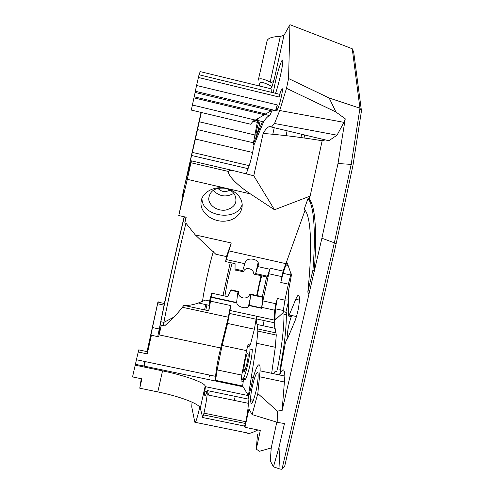 <?xml version="1.0" encoding="UTF-8"?>
<svg xmlns="http://www.w3.org/2000/svg" width="494" height="494" viewBox="0 0 494 494"><rect width="100%" height="100%" fill="white"/><g stroke="black" fill="none" stroke-linecap="round" stroke-linejoin="round"><path stroke-width="0.74" d="M257.806 393.551L260.097 370.852C260.653 356.872 254.546 368.752 250.958 387.697L248.074 399.047L248.383 403.326C248.179 408.34 247.303 414.466 245.765 421.703L245.376 423.475C244.925 425.414 244.573 426.266 244.326 426.038L244.938 427.298L260.326 430.447L256.269 449.139L259.486 451.269L271.225 447.972L270.286 460.853L273.454 466.849L279.024 447.169L284.482 423.531L277.881 422.469L277.356 411.045L257.806 393.551L252.107 414.608L277.881 422.469M242.931 386.746L135.412 364.282L135.208 365.159L162.545 370.871L157.808 391.921C179.341 396.293 199.422 403.752 200.298 408.124L202.688 417.516L203.979 413.132C205.56 405.864 206.616 399.745 207.14 394.78L207.27 390.569L206.01 394.268C204.788 396.972 204.386 395.984 204.819 391.297L205.418 386.666L248.402 395.614L242.647 386.005L243.239 381.448C243.647 379.065 243.987 378.003 244.264 378.262C244.944 386.246 252.212 360.398 252.28 349.542L250.001 349.06C250.044 345.028 249.353 344.485 247.926 347.43L248.087 344.59L246.537 350.641L241.77 375.088L217.15 369.913L222.115 345.436L227.592 323.447L254.373 329.22L256.645 316.246L256.516 318.914C256.448 321.699 256.645 323.551 257.102 324.459L257.88 331.097L256.645 343.281L248.402 395.614M257.51 434.312L256.269 449.139M273.454 466.849L280.036 469.034L279.024 447.169M280.036 469.034L281.913 469.3L284.68 466.262L336.161 243.647L352.994 165.194L361.46 110.909L353.685 52.049L352.247 48.764L359.947 108.198L329.171 98.016L288.57 78.54L289.947 24.7L352.247 48.764M361.46 110.909L359.959 108.229L351.16 164.508L334.358 242.758L281.994 469.238M334.339 242.826L321.89 238.232L314.196 271.558L312.961 269.903C313.974 256.602 314.443 245.043 314.351 235.224C314.036 215.137 311.905 202.941 307.966 198.65L309.127 198.915C313.11 203.219 315.277 215.421 315.641 235.514C315.752 245.679 315.271 257.689 314.196 271.558M312.961 269.903L307.818 292.182L308.954 294.134L314.165 271.558M308.954 294.134L282.123 410.508L277.356 411.045M162.545 370.871C184.027 375.298 204.176 382.288 205.195 386.018L205.418 386.666M249.347 305.632C247.513 309.658 237.805 307.546 236.75 302.884L211.197 297.308L211.234 296.968L236.626 302.507L237.589 293.776L238.225 291.435L238.676 291.985C237.342 298.314 247.42 300.494 249.661 294.399L250.643 294.158L250.699 294.671L262.722 297.308L261.629 308.305L249.347 305.632L250.699 294.671M157.808 391.921L139.765 388.198L141.877 378.861L132.54 376.922L135.208 365.159M141.272 378.737L139.765 388.198M329.171 98.016L335.945 112.015L286.508 88.309L288.57 78.54M256.127 390.723C252.798 403.857 250.933 406.834 250.538 399.658C250.754 386.845 258.652 362.59 258.121 376.656C257.967 380.504 257.306 385.197 256.127 390.723M244.938 427.298L248.933 409.013L252.107 414.608M195.13 92.446L191.314 110.088L250.816 124.272C252.564 121.481 254.064 120.079 255.318 120.067L271.231 110.742L195.13 92.446L195.334 91.26M274.207 110.236L271.681 111.28L270.601 111.02M264.901 114.441L269.761 115.608C267.964 116.078 265.902 118.152 263.586 121.833L254.175 144.551L252.607 152.492C251.427 158.204 250.26 162.594 249.118 165.651L246.284 173.734M271.681 111.28L269.761 115.608M217.829 188.313C221.436 191.919 225.474 192.512 229.951 190.091M253.762 175.784L274.485 209.759L250.347 193.87C237.546 185.546 226.974 174.641 228.673 171.517C229.197 170.374 230.822 170.097 233.557 170.677L253.762 175.784L263.141 133.423C282.296 134.967 301.97 137.406 322.162 140.741L325.219 139.882M233.557 170.677L191.4 160.865C191.061 160.748 189.258 167.305 185.985 180.545C185.454 182.687 185.435 182.552 185.942 180.125L192.314 152.374L249.118 165.651M305.057 210.277L285.915 263.673L228.895 250.915L225.647 261.573L235.076 263.673L235.039 269.014C235.021 270.304 235.144 270.632 235.416 270.008L242.517 271.583M291.12 273.639L290.651 275.01L283.062 273.324L280.79 282.475L283.093 271.095L285.915 263.673M283.062 273.324L285.872 264.975C286.526 263.104 286.989 262.431 287.261 262.975L291.411 275.078L288.323 291.973L288.823 301.081L288.292 316.037L288.904 315.907L295.739 299.284C297.956 294.128 299.191 293.979 299.45 298.827C299.185 306.126 297.697 313.505 294.98 320.976L287.829 337.927L286.137 340.638L285.143 343.83L279.647 374.761C282.772 367.814 284.513 368.258 284.865 376.082L282.123 410.508M291.398 274.713L290.651 275.01L288.36 284.149L284.908 300.148L282.982 312.751M288.805 299.846L284.908 300.148L277.325 298.487L275.899 303.748L262.882 300.902L268.761 273.738L281.734 276.615M143.803 366.035L144.804 361.503M147.027 351.617L157.889 302.235C158.154 301.13 158.179 301.087 157.969 302.106L152.467 327.553C149.805 340.243 149.454 342.811 151.411 335.259L158.673 336.803L161.359 325.176L164.632 325.873C172.418 318.908 178.34 312.708 182.403 307.28L228.352 317.222L220.688 347.986C218.002 359.07 216.304 368.518 215.588 376.335L215.551 380.337L242.647 386.005M135.412 364.282L138.221 352L147.237 353.895L151.411 335.259M250.001 349.06C249.89 359.904 242.647 385.765 242.017 377.786C241.745 377.533 241.405 378.595 240.998 380.973L241.77 375.088M215.551 380.337L217.15 369.913M279.845 369.827C284.248 346.992 286.415 328.615 286.341 314.709L286.279 312.338L285.853 312.245L288.811 300.167M288.805 316.148L291.337 316.438C288.774 323.749 287.385 330.9 287.162 337.877L287.224 339.174M270.786 88.766L271.163 88.858L271.286 92.285M238.232 291.429L230.914 289.824L227.777 296.678L211.747 293.177L209.505 301.013L205.337 300.105L198.36 302.995C193.142 304.903 188.313 305.706 183.867 305.403L182.403 307.28M236.626 302.507L236.75 302.884M255.83 272.941L255.639 273.583C255.256 274.794 254.737 274.985 254.077 274.158L253.657 273.231C253.107 268.403 245.666 266.766 243.783 271.045L243.172 271.743L242.616 271.021L245.178 262.481C246.679 256.787 259.313 258.72 258.424 264.506L255.83 272.941L258.103 262.617M232.161 263.024C229.049 273.948 226.635 284.958 224.918 296.054M227.617 300.889L227.753 300.574M230.26 262.598L222.998 295.634M211.234 296.968L211.747 293.177M211.197 297.308L208.826 310.806L209.505 301.013M261.666 275.831L259.159 285.723L257.312 295.616M262.351 296.721L266.606 276.93M262.61 296.783L262.722 297.308M258.936 307.725L259.054 307.404M261.017 275.689L256.67 295.48M257.819 266.587L269.736 269.242L267.501 276.214C267.124 277.424 266.921 277.677 266.89 276.992L255.256 274.411M244.981 360.991L243.727 369.524C243.388 377.181 248.068 361.917 248.173 354.945C247.92 351.37 246.852 353.389 244.981 360.991M271.669 373.297L275.288 347.27L276.276 335.062L275.133 328.362C274.565 327.429 274.269 325.558 274.244 322.761L274.3 320.075L230.031 310.467L227.592 323.447M248.087 344.59L250.304 345.065L254.373 329.22M274.3 320.075L274.732 310.201L275.899 303.748M262.882 300.902L261.629 308.305M230.031 310.467L230.568 305.52L228.352 317.222M225.418 188.319C229.549 189.35 232.625 191.425 234.656 194.543C237.861 202.287 234.946 207.455 225.919 210.043C217.786 211.438 208.956 205.732 208.703 198.804C209.722 190.721 215.298 187.226 225.418 188.319M201.978 198.316C201.651 216.86 237.324 222.047 242.264 204.213M213.322 251.57C209.456 264.525 203.843 290.361 202.528 301.365M228.895 250.915L231.241 242.986L195.241 234.897L215.779 254.206L226.456 256.59L225.647 261.573M208.826 310.806L183.867 305.403M195.241 234.897L186.047 223.3L184.787 223.016L185.923 217.162M184.404 216.817C177.908 242.702 165.397 298.351 160.853 321.711C158.358 334.555 158.525 335.71 161.359 325.176M163.267 325.583L163.866 322.36C167.954 300.636 179.038 250.89 185.905 223.269M233.81 193.352C226.184 197.581 219.311 196.575 213.192 190.332M300.914 137.536L301.63 134.251M276.103 319.093L274.794 318.809L275.288 319.84L282.871 312.875L283.476 311.85L286.279 312.338M269.736 269.242L268.761 273.738M164.465 302.933L165.854 296.882C171.622 270.298 179.026 237.923 184.194 216.767M226.116 188.418C231.464 189.721 235.694 192.271 238.806 196.056C246.71 205.739 239.991 219.046 226.851 220.911C213.828 223.134 199.916 213.254 201.027 202.237C201.515 192.543 214.192 185.404 226.116 188.418M307.966 198.65L304.174 209.277C308.145 212.772 310.288 224.251 310.603 243.727C310.72 256.775 309.794 272.929 307.818 292.182M226.456 256.59L231.241 242.986M182.552 197.619L182.008 197.495C184.206 188.813 183.941 191.036 181.205 204.164L178.779 215.538L186.195 217.218L184.787 223.016M157.728 336.599L164.416 303.501C164.607 302.526 164.576 302.519 164.329 303.483M182.008 197.495L201.052 112.41M198.792 123.302L196.618 132.306L198.792 123.302M260.116 120.999L259.183 125.84C257.078 134.504 255.972 137.573 255.867 135.035C256.417 130.811 257.491 126.056 259.097 120.758M304.718 134.992L304.038 137.962M274.794 318.809L275.51 308.806L283.13 310.467L284.359 311.918M277.325 298.487L275.51 308.806M147.533 351.728L147.237 353.895M138.221 352L138.715 349.869L147.539 351.728M252.607 152.492L195.402 139.036L201.311 112.471M258.387 120.585L262.493 121.567L253.144 144.304L258.016 118.64M253.045 121.326L257.288 122.339M255.589 119.968L255.454 120.4M191.4 160.865L187.306 179.334L250.347 193.87M178.779 215.538L187.306 179.334M195.402 139.036L192.314 152.374M253.441 142.828L197.507 129.607M199.107 74.378L195.284 91.248L275.578 110.563L277.282 104.938L276.757 108.557C275.918 116.794 281.808 97.96 282.37 90.501C282.5 88.858 282.34 88.321 281.895 88.901C281.172 90.032 280.234 92.73 279.079 97.003L279.623 94.311L279.518 93.946L279.308 94.231M199.304 74.835L200.07 71.587L271.163 88.858M323.545 140.203L323.694 139.518M257.967 118.838L257.022 120.771M257.405 118.992L256.917 120.746M343.954 122.345L279.709 110.514L274.541 123.488L337.031 135.183L343.954 122.345L345.257 118.819L335.945 112.015M274.541 123.488L271.453 127.051C269.335 125.439 266.562 127.563 263.141 133.423M337.031 135.183L328.819 140.741L271.453 127.051M274.485 209.759L310.146 196.087L309.127 198.915M322.162 140.741L310.146 196.087M253.144 144.304L254.175 144.551M256.09 137.641L257.139 137.894M259.257 85.962L259.474 85.234M204.572 309.886L205.726 304.594M205.794 310.152L206.949 304.86M275.553 93.323C278.332 85.598 282.259 68.864 282.704 62.824C283.587 53.784 278.35 68.049 275.084 83.14L273.268 92.767M264.111 320.563L263.098 325.441M276.418 371.649C275.776 370.605 274.862 371.297 273.676 373.723M248.074 399.047L207.27 390.569M144.248 366.128L145.273 361.602M147.15 351.648L148.459 346.442M277.4 369.308C281.821 346.467 284.019 328.096 284.001 314.196L283.951 311.831M286.508 88.309L279.709 110.514M345.257 118.819L338.001 163.526L321.89 238.232M351.16 164.385L338.001 163.526M352.994 165.194L351.16 164.508M336.161 243.647L334.358 242.758M283.988 35.321L280.314 36.414C272.472 36.642 268.063 38.075 267.087 40.718L258.3 80.182C259.004 77.817 262.962 78.447 270.187 82.078C272.163 82.788 273.534 81.794 274.293 79.083L283.988 35.321L289.947 24.7M259.677 86.067C258.467 81.189 262.573 81.356 272.003 86.555L270.576 88.71M274.293 79.083L272.003 86.555M267.087 40.718L266.995 41.144M192.049 402.159L191.74 406.846L194.821 422.234C195.562 423.352 197.205 418.301 199.743 407.075M257.72 430.027C251.545 433.164 248.044 434.127 247.222 432.917L195.371 422.345M271.225 447.972L276.807 422.135M244.326 426.038L202.799 417.541M205.195 386.018L200.298 408.124M250.427 297.512L248.408 306.712M194.161 96.793L265.679 113.953M192.314 105.012L255.318 120.067M264.42 114.75L193.92 97.843M280.79 282.475L288.36 284.149L289.688 284.89M209.184 377.113L209.549 375.07M159.117 334.883L220.688 347.986M240.998 380.973L243.239 381.448M246.537 350.641L222.115 345.436M230.698 290.281L238.052 291.892M249.668 304.557L249.353 305.613M242.69 270.712L235.039 269.014M267.501 276.214L255.639 273.583M229.599 313.462L256.287 319.248M256.645 343.281L275.288 347.27M251.495 377.268L253.28 377.644M257.874 328.979L276.189 332.931M275.133 328.362L257.102 324.459M261.684 307.354L274.732 310.201M230.568 305.52L210.654 301.186M258.232 265.389L258.436 264.024M244.777 263.685L226.246 259.56M291.337 316.438L288.904 315.907M283.093 271.095L270.113 268.199M250.242 384.227L251.619 384.517M299.426 300.093L295.739 299.284M296.499 316.543L289.28 314.968M276.943 318.321L274.831 317.858M288.169 265.488L285.872 264.975M157.611 303.754L164.076 305.15M254.774 134.936L199.236 121.759M191.549 155.487L247.92 168.639M261.351 124.031L262.438 124.29M262.493 121.567L263.586 121.833M196.581 85.468L277.282 104.938M198.397 77.465L279.079 97.003M251.532 403.703L251.001 403.592M259.653 376.786L284.593 382.035M280.314 36.414L270.187 82.078M245.376 423.475L203.584 414.911M203.979 413.132L245.765 421.703M215.588 376.335L136.449 359.756M249.631 304.878L249.495 305.341M286.051 135.671L287.125 130.793M272.805 134.275L274.25 127.724M262.771 296.814L250.643 294.152M249.501 305.317L261.629 307.966M257.88 331.097L276.276 335.062M274.244 322.761L256.516 318.914M208.931 305.292L198.36 302.995M160.853 321.711L163.866 322.36L173.789 317.173M208.703 198.804L209.345 194.994M243.727 369.524L245.129 369.821M201.027 202.237L201.453 199.854M256.584 135.208L255.867 135.035M287.786 338.013L287.162 337.877M164.416 303.501L157.969 302.106M159.148 328.979L152.467 327.553M228.673 171.517L191.036 162.767M257.448 120.876L254.614 120.196M277.9 108.834L276.757 108.557M199.014 74.761L279.623 94.311M253.039 401.307L250.526 400.788M206.912 391.736L204.819 391.297M250.538 399.658L253.459 400.264M260.097 370.852L284.865 376.082M284.001 314.196L286.341 314.709M315.641 235.514L314.351 235.224M209.116 392.193L208.48 395.058M234.971 397.559L234.341 400.418M248.383 403.326L207.14 394.78"/></g></svg>
